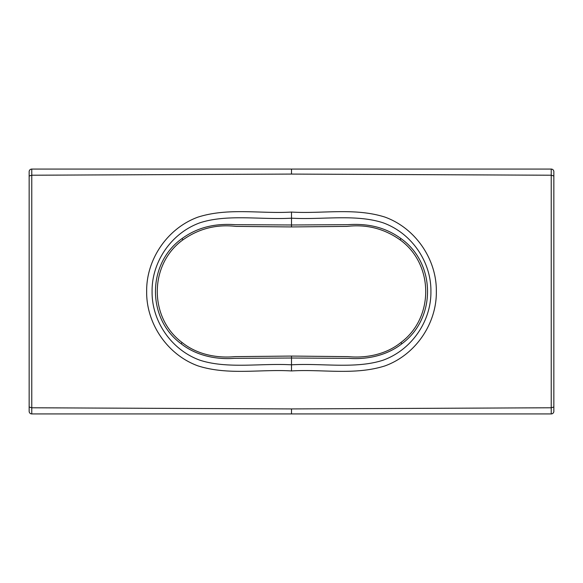 <?xml version="1.0" encoding="UTF-8"?>
<svg xmlns="http://www.w3.org/2000/svg" width="583" height="583" viewBox="0 0 583 583"><rect width="100%" height="100%" fill="white"/><g stroke="black" fill="none" stroke-linecap="round" stroke-linejoin="round"><path stroke-width="0.87" d="M291.5 226.933L347.104 226.393C366.532 224.142 384.175 228.616 400.04 239.832C433.92 264.106 434.342 317.728 400.893 342.512C386.172 354.442 366.131 358.363 348.197 356.636L291.5 356.067L234.803 356.636C216.869 358.363 196.828 354.442 182.107 342.512C148.658 317.728 149.08 264.106 182.96 239.832C198.825 228.616 216.468 224.142 235.896 226.393L291.5 226.933L291.5 224.98L347.752 224.681C366.896 223.376 384.576 226.685 401.002 238.593C436.018 263.37 436.441 318.427 401.884 343.737L400.893 342.512M291.5 356.067L291.5 358.02L234.206 358.334C215.921 359.74 195.961 355.484 181.116 343.737C146.559 318.427 146.982 263.37 181.998 238.593C198.424 226.685 216.104 223.376 235.248 224.681L291.5 224.98L291.5 218.18C321.984 219.951 355.477 213.874 382.944 222.75C412.021 233.171 431.325 262.263 430.91 291.471C431.354 320.679 412.072 349.778 383.002 360.228C355.521 369.141 321.969 363.041 291.5 364.82L291.5 358.02L348.794 358.334C367.079 359.74 387.039 355.484 401.884 343.737M291.5 212.059C322.253 213.961 354.493 207.461 384.867 217.065C415.949 228.296 436.791 259.829 436.339 291.464C436.813 323.106 416.007 354.653 384.926 365.913C354.544 375.554 322.239 369.032 291.5 370.941C260.761 369.032 228.456 375.554 198.074 365.913C166.993 354.653 146.187 323.106 146.661 291.464C146.209 259.829 167.051 228.296 198.133 217.065C228.507 207.461 260.747 213.961 291.5 212.059L291.5 218.18C261.016 219.951 227.523 213.874 200.056 222.75C170.979 233.171 151.675 262.263 152.09 291.471C151.646 320.679 170.928 349.778 199.998 360.228C227.479 369.141 261.031 363.041 291.5 364.82L291.5 370.941M553.85 171.694L553.85 407L551.226 407.779L551.226 413.93A2.623 2.623 90 0 0 553.85 411.306L553.85 171.694A2.623 2.623 90 0 0 551.226 169.07L291.5 169.07L291.5 174.077L551.226 175.221L551.226 169.07M29.15 411.306L29.15 407L31.774 407.779L31.774 413.93A2.623 2.623 90 0 1 29.15 411.306L29.15 171.694A2.623 2.623 90 0 1 31.774 169.07L291.5 169.07M551.226 413.93L291.5 413.93L291.5 408.923L551.226 407.779L551.226 175.221L553.85 176M31.774 413.93L291.5 413.93M401.002 238.593L400.04 239.832M181.116 343.737L182.107 342.512M181.998 238.593L182.96 239.832M29.15 407L29.15 176L31.774 175.221L31.774 407.779L291.5 408.923M31.774 169.07L31.774 175.221L291.5 174.077M29.15 176L29.15 171.694M553.85 407L553.85 411.306"/></g></svg>
